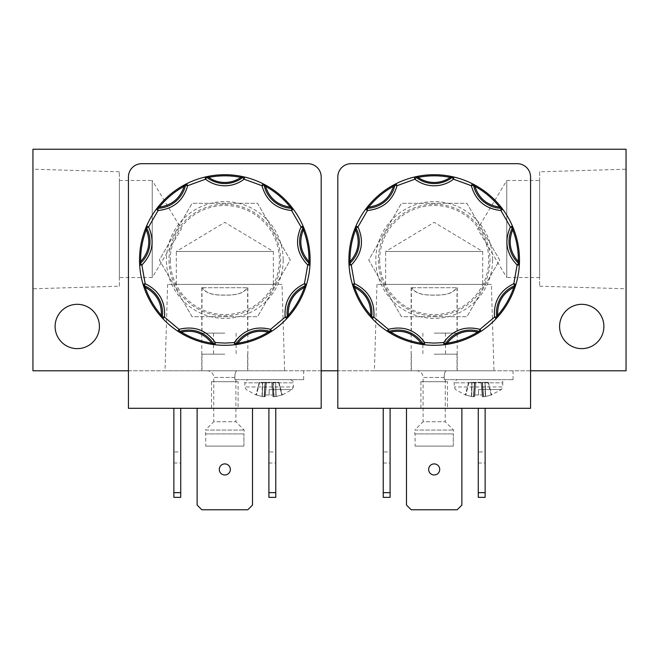 <?xml version="1.0" encoding="UTF-8"?>
<svg xmlns="http://www.w3.org/2000/svg" width="659" height="659" viewBox="0 0 659 659"><rect width="100%" height="100%" fill="white"/><g stroke="black" fill="none" stroke-linecap="round" stroke-linejoin="round"><path stroke-width="0.49" stroke-dasharray="3.29 2.47" d="M478.492 379.65C451.316 379.65 451.316 379.65 478.492 379.65C451.316 379.65 451.316 379.65 478.492 379.65C505.675 379.65 505.675 379.65 478.492 379.65C505.675 379.65 505.675 379.65 478.492 379.65M269.127 379.65C241.952 379.65 241.952 379.65 269.127 379.65C241.952 379.65 241.952 379.65 269.127 379.65C296.303 379.65 296.303 379.65 269.127 379.65C296.303 379.65 296.303 379.65 269.127 379.65M478.492 389.51L501.515 389.51L478.492 389.51L478.492 394.98L474.826 394.98L474.694 396.512L474.826 394.98L482.166 394.98L478.492 394.98L478.492 389.51M416.463 370.786L446.407 370.786C444.973 371.066 444.257 373.282 444.248 377.434L444.248 379.65L445.262 379.65L444.248 379.65L444.248 377.434C444.248 373.291 444.973 371.075 446.407 370.786L416.463 370.786A6.648 6.648 0 0 1 423.103 377.434L434.182 377.434L423.103 377.434L423.103 421.744L445.262 421.744L423.103 421.744L414.799 430.055L453.573 430.055L414.799 430.055L414.799 433.927M269.127 389.51L292.151 389.51L269.127 389.51L269.127 394.98L265.462 394.98L265.322 396.512L265.462 394.98L272.793 394.98L269.127 394.98L269.127 389.51M207.091 370.786L237.034 370.786C235.601 371.066 234.884 373.282 234.876 377.434L234.876 379.65L235.897 379.65L234.876 379.65L234.876 377.434C234.884 373.291 235.601 371.075 237.034 370.786L207.091 370.786A6.648 6.648 0 0 1 213.738 377.434L224.818 377.434L213.738 377.434L213.738 421.744L235.897 421.744L213.738 421.744L205.427 430.055L244.201 430.055L205.427 430.055L205.427 433.927M474.628 396.561L473.887 396.751L474.628 396.561L475.88 382.311L481.054 382.311L482.297 396.512L481.054 382.311L482.133 382.311L481.111 382.311L482.297 396.512L483.096 396.751L482.363 396.561L481.111 382.311L474.859 382.311L475.88 382.311L474.628 396.561M473.475 396.751L471.729 396.561L473.475 396.751L474.439 382.311L474.859 382.311L471.976 382.311L474.439 382.311L473.475 396.751M471.432 396.512L465.806 394.98L471.432 396.512L471.976 382.311L469.027 382.311L465.806 394.98L465.287 394.98L465.806 394.98L468.681 382.311L471.679 382.311L471.432 396.512M265.264 396.561L264.523 396.751L265.264 396.561L266.508 382.311L271.689 382.311L272.925 396.512L271.689 382.311L272.768 382.311L271.747 382.311L272.925 396.512L273.732 396.751L272.991 396.561L271.747 382.311L265.486 382.311L266.508 382.311L265.264 396.561M264.102 396.751L262.356 396.561L264.102 396.751L265.066 382.311L265.486 382.311L262.603 382.311L265.066 382.311L264.102 396.751M262.068 396.512L256.442 394.98L262.068 396.512L262.603 382.311L259.654 382.311L256.442 394.98L255.923 394.98L256.442 394.98L259.317 382.311L262.315 382.311L262.068 396.512M387.385 331.329L387.187 331.197A2.216 2.216 0 0 0 389.082 331.452A29.358 29.358 0 0 1 422.814 343.734A2.216 2.216 0 0 0 424.429 344.748A2.216 2.216 0 0 1 422.814 343.734A29.358 29.358 0 0 0 389.082 331.452A2.216 2.216 0 0 1 388.406 331.559M444.174 344.723L443.935 344.748A2.216 2.216 0 0 0 445.558 343.734A29.358 29.358 0 0 1 479.291 331.452A2.216 2.216 0 0 0 481.185 331.197A2.216 2.216 0 0 1 479.958 331.559M177.815 331.197A2.216 2.216 0 0 0 179.709 331.452A29.358 29.358 0 0 1 213.442 343.734A2.216 2.216 0 0 0 215.065 344.748A2.216 2.216 0 0 1 213.442 343.734A29.358 29.358 0 0 0 179.709 331.452A2.216 2.216 0 0 1 179.042 331.559M234.81 344.723L234.571 344.748A2.216 2.216 0 0 0 236.186 343.734A29.358 29.358 0 0 1 269.918 331.452A2.216 2.216 0 0 0 271.813 331.197A2.216 2.216 0 0 1 270.594 331.559M416.233 177.452A2.216 2.216 0 0 0 414.363 177.049A2.216 2.216 0 0 1 416.233 177.452A29.358 29.358 0 0 0 452.132 177.452A2.216 2.216 0 0 1 453.491 176.983A2.216 2.216 0 0 0 452.132 177.452A29.358 29.358 0 0 1 434.182 183.573M206.868 177.452A2.216 2.216 0 0 0 204.998 177.049A2.216 2.216 0 0 1 206.868 177.452A29.358 29.358 0 0 0 242.767 177.452A2.216 2.216 0 0 1 244.118 176.983A2.216 2.216 0 0 0 242.767 177.452A29.358 29.358 0 0 1 224.818 183.573M119.353 286.195L119.353 171.793L119.353 286.195L32.95 288.782L32.95 169.206L32.95 288.782M119.353 171.793L32.95 169.206M119.353 180.475L152.237 180.475L152.237 277.513L181.39 228.994L152.237 180.475L152.237 277.513L119.353 277.513L119.353 180.475L119.353 277.513M539.647 171.793L539.647 286.195L539.647 171.793L626.05 169.206L626.05 288.782L626.05 169.206M539.647 286.195L626.05 288.782M539.647 277.513L506.763 277.513L506.763 180.475L477.61 228.994L506.763 277.513L506.763 180.475L539.647 180.475L539.647 277.513L539.647 180.475M282.019 284.383L167.617 284.383L282.019 284.383L284.606 370.786L165.03 370.786L284.606 370.786M167.617 284.383L165.03 370.786M176.299 284.383L176.299 251.499L273.337 251.499L224.818 222.347L176.299 251.499L273.337 251.499L273.337 284.383L176.299 284.383L273.337 284.383M491.383 284.383L376.981 284.383L491.383 284.383L493.97 370.786L374.394 370.786L493.97 370.786M376.981 284.383L374.394 370.786M385.663 284.383L385.663 251.499L482.701 251.499L434.182 222.347L385.663 251.499L482.701 251.499L482.701 284.383L385.663 284.383L482.701 284.383M581.74 348.636A22.159 22.159 0 0 1 559.582 326.477A22.159 22.159 0 0 1 581.74 304.318A22.159 22.159 0 0 1 603.891 326.477A22.159 22.159 0 0 1 581.74 348.636M77.26 348.636A22.159 22.159 0 0 1 55.109 326.477A22.159 22.159 0 0 1 77.26 304.318A22.159 22.159 0 0 1 99.418 326.477A22.159 22.159 0 0 1 77.26 348.636M411.718 287.703L456.654 287.703C453.812 292.967 446.324 295.438 434.182 295.117C422.015 295.43 414.527 292.958 411.718 287.703L411.941 287.703C414.742 292.909 422.155 295.364 434.182 295.059C446.192 295.372 453.606 292.917 456.423 287.703L411.941 287.703M202.346 287.703L247.282 287.703C244.448 292.967 236.96 295.438 224.818 295.117C212.643 295.43 205.155 292.958 202.346 287.703L202.577 287.703C205.369 292.909 212.783 295.364 224.818 295.059C236.82 295.372 244.234 292.917 247.059 287.703L202.577 287.703M434.182 204.183A55.826 55.826 0 0 1 490.008 260.008A55.826 55.826 0 0 1 434.182 315.834A55.826 55.826 0 0 1 378.357 260.008A55.826 55.826 0 0 1 434.182 204.183M434.182 316.707L466.918 316.707L499.654 260.008L466.918 203.31L401.446 203.31L368.719 260.008L401.446 316.707L466.918 316.707L499.654 260.008L466.918 203.31L401.446 203.31L368.719 260.008L401.446 316.707L434.182 316.707M224.818 204.183A55.826 55.826 0 0 1 280.643 260.008A55.826 55.826 0 0 1 224.818 315.834A55.826 55.826 0 0 1 168.992 260.008A55.826 55.826 0 0 1 224.818 204.183M224.818 316.707L257.554 316.707L290.281 260.008L257.554 203.31L192.082 203.31L159.346 260.008L192.082 316.707L257.554 316.707L290.281 260.008L257.554 203.31L192.082 203.31L159.346 260.008L192.082 316.707L224.818 316.707M434.182 333.124L457.008 333.124L434.182 333.124M434.182 354.171L457.008 354.171L434.182 354.171M224.818 333.124L201.992 333.124L224.818 333.124M224.818 354.171L201.992 354.171L224.818 354.171M488.303 382.311L491.705 394.98L491.177 394.98L501.515 389.51L502.751 386.99L454.232 386.99L502.751 386.99L502.751 382.838L454.232 382.838L502.751 382.838C503.163 381.545 502.1 380.482 499.563 379.65M468.681 382.311L465.287 394.98L455.476 389.51L454.232 386.99L454.232 382.838C453.829 381.545 454.891 380.482 457.428 379.65M278.938 382.311L282.332 394.98L281.813 394.98L278.6 382.311L275.94 382.311L278.938 382.311L281.813 394.98L282.332 394.98L292.151 389.51L293.387 386.99L244.868 386.99L293.387 386.99L293.387 382.838L244.868 382.838L293.387 382.838C293.799 381.545 292.728 380.482 290.199 379.65M259.317 382.311L255.923 394.98L246.104 389.51L244.868 386.99L244.868 382.838C244.456 381.545 245.519 380.482 248.056 379.65M379.642 260.008A54.54 54.54 0 0 0 434.182 314.549A54.54 54.54 0 0 0 488.723 260.008A54.54 54.54 0 0 0 434.182 205.468A54.54 54.54 0 0 0 379.642 260.008M492.561 260.008A58.379 58.379 0 0 1 434.182 318.388A58.379 58.379 0 0 1 375.803 260.008A58.379 58.379 0 0 1 434.182 201.629A58.379 58.379 0 0 1 492.561 260.008M383.225 451.942L383.225 463.022L383.225 451.942L390.095 451.942L390.095 463.022L390.095 451.942M383.225 463.022L390.095 463.022M478.277 451.942L478.277 463.022L478.277 451.942L485.139 451.942L485.139 463.022L485.139 451.942M478.277 463.022L485.139 463.022M434.182 474.982A5.536 5.536 0 0 1 428.647 469.447A5.536 5.536 0 0 1 434.182 463.903A5.536 5.536 0 0 1 439.726 469.447A5.536 5.536 0 0 1 434.182 474.982M447.477 381.709L420.895 381.709L447.477 381.709L447.477 408.292L420.895 408.292L447.477 408.292M420.895 381.709L420.895 408.292M170.277 260.008A54.54 54.54 0 0 0 224.818 314.549A54.54 54.54 0 0 0 279.358 260.008A54.54 54.54 0 0 0 224.818 205.468A54.54 54.54 0 0 0 170.277 260.008M283.197 260.008A58.379 58.379 0 0 1 224.818 318.388A58.379 58.379 0 0 1 166.439 260.008A58.379 58.379 0 0 1 224.818 201.629A58.379 58.379 0 0 1 283.197 260.008M173.861 451.942L173.861 463.022L173.861 451.942L180.723 451.942L180.723 463.022L180.723 451.942M173.861 463.022L180.723 463.022M238.105 381.709L211.523 381.709L238.105 381.709L238.105 408.292L211.523 408.292L238.105 408.292M211.523 381.709L211.523 408.292M224.818 474.982A5.536 5.536 0 0 1 219.274 469.447A5.536 5.536 0 0 1 224.818 463.903A5.536 5.536 0 0 1 230.353 469.447A5.536 5.536 0 0 1 224.818 474.982M268.905 451.942L268.905 463.022L268.905 451.942L275.775 451.942L275.775 463.022L275.775 451.942M268.905 463.022L275.775 463.022M445.262 379.65L445.262 421.744L453.573 430.055L453.573 433.927M235.897 379.65L235.897 421.744L244.201 430.055L244.201 433.927M434.182 345.308A85.299 85.299 0 0 0 519.481 260.008A85.299 85.299 0 0 0 434.182 174.709A85.299 85.299 0 0 0 348.883 260.008A85.299 85.299 0 0 0 434.182 345.308M224.818 345.308A85.299 85.299 0 0 0 310.117 260.008A85.299 85.299 0 0 0 224.818 174.709A85.299 85.299 0 0 0 139.519 260.008A85.299 85.299 0 0 0 224.818 345.308M434.182 446.118L453.285 446.118L453.285 433.927L453.285 446.118L415.088 446.118L415.088 433.927L415.088 446.118L434.182 446.118M224.818 446.118L243.912 446.118L243.912 433.927L243.912 446.118L205.715 446.118L205.715 433.927L205.715 446.118L224.818 446.118M32.95 149.231L626.05 149.231L626.05 370.786L32.95 370.786L32.95 149.231M530.561 370.786L337.812 370.786M321.188 370.786L128.439 370.786M444.248 379.65L513.056 379.65L444.248 379.65M448.853 370.786L457.222 370.786L448.853 370.786M234.876 379.65L303.692 379.65L234.876 379.65M239.481 370.786L247.858 370.786L239.481 370.786M351.099 163.696A13.295 13.295 0 0 0 337.812 176.991L337.812 408.292L530.561 408.292L530.561 176.991A13.295 13.295 0 0 0 517.266 163.696L351.099 163.696M141.734 163.696A13.295 13.295 0 0 0 128.439 176.991L128.439 408.292L321.188 408.292L321.188 176.991A13.295 13.295 0 0 0 307.901 163.696L141.734 163.696M434.182 370.786L411.364 370.786L434.182 370.786M224.818 370.786L201.992 370.786L224.818 370.786M383.225 408.292L390.095 408.292L383.225 408.292L383.225 492.66L390.095 492.66L390.095 497.356L383.225 497.356L383.225 492.66M478.277 408.292L485.139 408.292L478.277 408.292L478.277 492.66L485.139 492.66L485.139 497.356L478.277 497.356L478.277 492.66M406.488 408.292L461.877 408.292L406.488 408.292L406.488 505.066L411.191 509.769L457.181 509.769L461.877 505.066L461.877 408.292M173.861 408.292L180.723 408.292L173.861 408.292L173.861 497.356L180.723 497.356L180.723 492.66L173.861 492.66M197.123 408.292L252.512 408.292L197.123 408.292L197.123 505.066L201.819 509.769L247.809 509.769L252.512 505.066L252.512 408.292M268.905 408.292L275.775 408.292L268.905 408.292L268.905 492.66L275.775 492.66L275.775 497.356L268.905 497.356L268.905 492.66M390.095 408.292L390.095 492.66M485.139 408.292L485.139 492.66M180.723 408.292L180.723 492.66M275.775 408.292L275.775 492.66M483.517 396.751L485.263 396.561L483.517 396.751L482.553 382.311L482.133 382.311L485.016 382.311L482.553 382.311L483.517 396.751M485.559 396.512L491.177 394.98L485.559 396.512L485.016 382.311L487.965 382.311L485.312 382.311L485.559 396.512M274.152 396.751L275.89 396.561L274.152 396.751L272.768 382.311L275.643 382.311L273.18 382.311L274.152 396.751M276.187 396.512L281.813 394.98L276.187 396.512L275.643 382.311L276.187 396.512M474.826 394.98L475.938 382.311L474.826 394.98M265.462 394.98L266.565 382.311L265.462 394.98M482.297 396.512L481.054 382.311L482.297 396.512M272.925 396.512L271.689 382.311L272.925 396.512M415.088 446.118L453.285 446.118L415.088 446.118M205.715 446.118L243.912 446.118L205.715 446.118M396.034 183.721A2.216 2.216 0 0 0 394.865 185.228A29.358 29.358 0 0 1 367.368 208.302A2.216 2.216 0 0 0 365.671 209.191A2.216 2.216 0 0 1 367.368 208.302A29.358 29.358 0 0 0 394.865 185.228A2.216 2.216 0 0 1 396.034 183.721M355.926 226.086A2.216 2.216 0 0 0 355.992 227.998A29.358 29.358 0 0 1 349.756 263.353A2.216 2.216 0 0 0 349.039 265.124A2.216 2.216 0 0 1 349.756 263.353A29.358 29.358 0 0 0 355.992 227.998A2.216 2.216 0 0 1 355.926 226.086L355.827 226.309M352.425 284.334A2.216 2.216 0 0 0 353.71 285.751A29.358 29.358 0 0 1 371.66 316.839A2.216 2.216 0 0 0 372.244 318.659A2.216 2.216 0 0 1 371.66 316.839A29.358 29.358 0 0 0 353.71 285.751A2.216 2.216 0 0 1 352.425 284.334L352.491 284.556M496.128 318.659A2.216 2.216 0 0 0 496.713 316.839A29.358 29.358 0 0 1 514.663 285.751A2.216 2.216 0 0 0 515.939 284.334A2.216 2.216 0 0 1 514.663 285.751A29.358 29.358 0 0 0 496.713 316.839A2.216 2.216 0 0 1 496.128 318.659L496.293 318.478M519.333 265.124A2.216 2.216 0 0 0 518.608 263.353A29.358 29.358 0 0 1 512.372 227.998A2.216 2.216 0 0 0 512.447 226.086A2.216 2.216 0 0 1 512.372 227.998A29.358 29.358 0 0 0 518.608 263.353A2.216 2.216 0 0 1 519.333 265.124L519.341 264.885M502.693 209.191A2.216 2.216 0 0 0 501.005 208.302A29.358 29.358 0 0 1 473.508 185.228A2.216 2.216 0 0 0 472.33 183.721A2.216 2.216 0 0 1 473.508 185.228A29.358 29.358 0 0 0 501.005 208.302A2.216 2.216 0 0 1 502.693 209.191L502.553 209.002M454.002 177.049A2.216 2.216 0 0 0 453.491 176.983A2.216 2.216 0 0 1 454.002 177.049L453.771 176.991M186.67 183.721A2.216 2.216 0 0 0 185.492 185.228A29.358 29.358 0 0 1 157.995 208.302A2.216 2.216 0 0 0 156.307 209.191A2.216 2.216 0 0 1 157.995 208.302A29.358 29.358 0 0 0 185.492 185.228A2.216 2.216 0 0 1 186.67 183.721M146.553 226.086A2.216 2.216 0 0 0 146.627 227.998A29.358 29.358 0 0 1 140.392 263.353A2.216 2.216 0 0 0 139.667 265.124A2.216 2.216 0 0 1 140.392 263.353A29.358 29.358 0 0 0 146.627 227.998A2.216 2.216 0 0 1 146.553 226.086M143.061 284.334A2.216 2.216 0 0 0 144.337 285.751A29.358 29.358 0 0 1 162.287 316.839A2.216 2.216 0 0 0 162.872 318.659A2.216 2.216 0 0 1 162.287 316.839A29.358 29.358 0 0 0 144.337 285.751A2.216 2.216 0 0 1 143.061 284.334L143.127 284.556M286.756 318.659A2.216 2.216 0 0 0 287.34 316.839A29.358 29.358 0 0 1 305.29 285.751A2.216 2.216 0 0 0 306.575 284.334A2.216 2.216 0 0 1 305.29 285.751A29.358 29.358 0 0 0 287.34 316.839A2.216 2.216 0 0 1 286.756 318.659M309.961 265.124A2.216 2.216 0 0 0 309.244 263.353A29.358 29.358 0 0 1 303.008 227.998A2.216 2.216 0 0 0 303.074 226.086A2.216 2.216 0 0 1 303.008 227.998A29.358 29.358 0 0 0 309.244 263.353A2.216 2.216 0 0 1 309.961 265.124L309.977 264.885M293.329 209.191A2.216 2.216 0 0 0 291.632 208.302A29.358 29.358 0 0 1 264.135 185.228A2.216 2.216 0 0 0 262.966 183.721A2.216 2.216 0 0 1 264.135 185.228A29.358 29.358 0 0 0 291.632 208.302A2.216 2.216 0 0 1 293.329 209.191M244.637 177.049A2.216 2.216 0 0 0 244.118 176.983A2.216 2.216 0 0 1 244.637 177.049L244.398 176.991M415.088 433.927L453.285 433.927L415.088 433.927M205.715 433.927L243.912 433.927L205.715 433.927M491.177 394.98L487.965 382.311L491.177 394.98M444.248 377.434L434.182 377.434L444.248 377.434M234.876 377.434L224.818 377.434L234.876 377.434M443.935 344.748A2.216 2.216 0 0 0 445.558 343.734A29.358 29.358 0 0 1 479.291 331.452M234.571 344.748A2.216 2.216 0 0 0 236.186 343.734A29.358 29.358 0 0 1 269.918 331.452M471.729 396.561L471.976 382.311L471.729 396.561M262.356 396.561L262.603 382.311L262.356 396.561M483.096 396.751L482.133 382.311L483.096 396.751M474.859 382.311L473.887 396.751L474.859 382.311M273.732 396.751L272.768 382.311L273.732 396.751M265.486 382.311L264.523 396.751L265.486 382.311M485.263 396.561L485.016 382.311L485.263 396.561M275.89 396.561L275.643 382.311L275.89 396.561M411.142 287.703L411.142 370.786M201.778 287.703L201.778 370.786M457.008 287.703L457.008 333.124M457.008 354.171L457.008 370.786M247.636 287.703L247.636 333.124M247.636 354.171L247.636 370.786M445.484 333.124L445.484 354.171M236.111 333.124L236.111 354.171M513.056 379.65L513.056 370.786M457.222 287.703L457.222 370.786M303.692 379.65L303.692 370.786M247.858 287.703L247.858 370.786M411.364 287.703L411.364 333.124M411.364 354.171L411.364 370.786M201.992 287.703L201.992 333.124M201.992 354.171L201.992 370.786M422.889 333.124L422.889 354.171M213.516 333.124L213.516 354.171"/><path stroke-width="0.99" d="M480.024 331.947A1.104 0.684 -122.5 0 1 479.192 331.757L479.958 329.343L494.514 317.136L496.713 316.839A2.216 2.216 0 0 1 496.128 318.659L496.128 318.659A85.299 85.299 0 0 1 481.185 331.197A2.216 2.216 0 0 1 479.291 331.452A29.358 29.358 0 0 0 445.558 343.734A2.216 2.216 0 0 1 443.935 344.748A85.299 85.299 0 0 1 424.429 344.748L420.944 344.278L421.109 343.182C413.284 333.199 403.151 329.516 390.738 332.128L387.187 331.197A85.299 85.299 0 0 1 372.244 318.659L369.872 316.048L370.712 315.323C371.124 302.638 365.737 293.313 354.55 287.324L352.425 284.334A85.299 85.299 0 0 1 349.039 265.124L348.899 261.598L350.011 261.582C358.471 252.133 360.349 241.523 355.621 229.744L355.926 226.086A85.299 85.299 0 0 1 365.671 209.191L367.829 206.407L368.694 207.107C381.248 205.311 389.502 198.384 393.456 186.324L396.034 183.721A85.299 85.299 0 0 1 414.363 177.049L417.806 176.299L418.02 177.386C422.889 180.731 428.276 182.428 434.182 182.469C440.088 182.428 445.476 180.731 450.344 177.386L450.558 176.299L454.002 177.049A85.299 85.299 0 0 1 472.33 183.721L475.452 185.36L474.917 186.324C478.862 198.384 487.116 205.311 499.679 207.107L502.693 209.191L500.914 210.518C485.485 208.887 475.625 200.616 471.342 185.698L472.33 183.721L474.917 186.324C484.505 191.654 492.759 198.581 499.679 207.107L500.535 206.407L502.693 209.191A85.299 85.299 0 0 1 512.447 226.086L513.781 229.348L512.743 229.744C508.023 241.515 509.893 252.133 518.361 261.582L519.333 265.124L517.117 264.992C506.343 253.822 504.11 241.145 510.412 226.968L512.447 226.086L512.743 229.744C516.672 239.991 518.542 250.609 518.361 261.582L519.465 261.598L519.333 265.124A85.299 85.299 0 0 1 515.939 284.334L514.868 287.686L513.822 287.324C502.636 293.304 497.248 302.638 497.66 315.323L496.128 318.659L494.514 317.136C493.443 301.657 499.876 290.512 513.822 283.7L515.939 284.334L513.822 287.324C510.239 297.703 504.852 307.028 497.66 315.323L498.492 316.048L496.128 318.659A85.299 85.299 0 0 1 481.185 331.197L478.203 333.075L477.635 332.128C465.213 329.516 455.089 333.199 447.255 343.182L443.935 344.748L443.68 342.548C452.807 330.002 464.9 325.604 479.958 329.343L481.185 331.197L477.635 332.128C468.219 337.77 458.096 341.453 447.255 343.182L447.428 344.278L443.935 344.748A2.216 2.216 0 0 0 445.558 343.734L443.68 342.548L434.182 343.092L424.684 342.548L424.429 344.748L421.109 343.182C410.277 341.453 400.153 337.77 390.738 332.128L390.169 333.075L387.187 331.197L388.406 329.343C403.465 325.604 415.557 330.002 424.684 342.548L422.814 343.734A2.216 2.216 0 0 0 424.429 344.748A2.216 2.216 0 0 1 422.814 343.734A29.358 29.358 0 0 0 389.082 331.452A2.216 2.216 0 0 1 387.187 331.197A85.299 85.299 0 0 1 372.244 318.659L370.712 315.323C363.521 307.028 358.134 297.703 354.55 287.324L353.504 287.686L352.425 284.334L354.55 283.7C368.488 290.504 374.922 301.649 373.851 317.136L372.244 318.659A2.216 2.216 0 0 1 371.66 316.839L373.851 317.136L388.406 329.343L389.082 331.452A2.216 2.216 0 0 1 387.187 331.197L387.187 331.197M270.66 331.947A1.104 0.684 -122.5 0 1 269.819 331.757L270.594 329.343L285.149 317.136L287.34 316.839A2.216 2.216 0 0 1 286.756 318.659L286.756 318.659A85.299 85.299 0 0 1 271.813 331.197A2.216 2.216 0 0 1 269.918 331.452A29.358 29.358 0 0 0 236.186 343.734A2.216 2.216 0 0 1 234.571 344.748A85.299 85.299 0 0 1 215.065 344.748L211.572 344.278L211.745 343.182C203.911 333.199 193.787 329.516 181.365 332.128L177.815 331.197A85.299 85.299 0 0 1 162.872 318.659L160.508 316.048L161.34 315.323C161.752 302.638 156.364 293.313 145.178 287.324L143.061 284.334A85.299 85.299 0 0 1 139.667 265.124L139.535 261.598L140.639 261.582C149.107 252.133 150.977 241.523 146.257 229.744L146.553 226.086A85.299 85.299 0 0 1 156.307 209.191L158.465 206.407L159.321 207.107C171.884 205.311 180.138 198.384 184.083 186.324L186.67 183.721A85.299 85.299 0 0 1 204.998 177.049L208.442 176.299L208.656 177.386C213.524 180.731 218.912 182.428 224.818 182.469C230.724 182.428 236.111 180.731 240.98 177.386L241.194 176.299L244.637 177.049A85.299 85.299 0 0 1 262.966 183.721L266.079 185.36L265.544 186.324C269.49 198.384 277.744 205.311 290.306 207.107L293.329 209.191L291.55 210.518C276.121 208.887 266.261 200.616 261.969 185.698L262.966 183.721L265.544 186.324C275.141 191.654 283.395 198.581 290.306 207.107L291.171 206.407L293.329 209.191A85.299 85.299 0 0 1 303.074 226.086L304.409 229.348L303.379 229.744C298.651 241.515 300.52 252.133 308.989 261.582L309.961 265.124L307.753 264.992C296.978 253.822 294.746 241.145 301.048 226.968L303.074 226.086L303.379 229.744C307.3 239.991 309.178 250.609 308.989 261.582L310.101 261.598L309.961 265.124A85.299 85.299 0 0 1 306.575 284.334L305.496 287.686L304.45 287.324C293.263 293.304 287.876 302.638 288.288 315.323L286.756 318.659L285.149 317.136C284.07 301.657 290.512 290.512 304.45 283.7L306.575 284.334L304.45 287.324C300.866 297.703 295.479 307.028 288.288 315.323L289.128 316.048L286.756 318.659A85.299 85.299 0 0 1 271.813 331.197L268.831 333.075L268.262 332.128C255.849 329.516 245.725 333.199 237.891 343.182L234.571 344.748L234.316 342.548C243.443 330.002 255.535 325.604 270.594 329.343L271.813 331.197L268.262 332.128C258.847 337.77 248.723 341.453 237.891 343.182L238.056 344.278L234.571 344.748A2.216 2.216 0 0 0 236.186 343.734L234.316 342.548L224.818 343.092L215.32 342.548L215.065 344.748L211.745 343.182C200.904 341.453 190.78 337.77 181.365 332.128L180.797 333.075L177.815 331.197L179.042 329.343C194.092 325.604 206.185 330.002 215.32 342.548L213.442 343.734A2.216 2.216 0 0 0 215.065 344.748A2.216 2.216 0 0 1 213.442 343.734A29.358 29.358 0 0 0 179.709 331.452A2.216 2.216 0 0 1 177.815 331.197A85.299 85.299 0 0 1 162.872 318.659L161.34 315.323C154.148 307.028 148.761 297.703 145.178 287.324L144.132 287.686L143.061 284.334L145.178 283.7C159.124 290.504 165.557 301.649 164.486 317.136L162.872 318.659A2.216 2.216 0 0 1 162.287 316.839L164.486 317.136L179.042 329.343L179.709 331.452A2.216 2.216 0 0 1 177.815 331.197L177.815 331.197M415.714 176.736A1.104 0.684 77.5 0 1 416.43 177.197L418.02 177.386C428.795 175.302 439.569 175.302 450.344 177.386L454.002 177.049L453.491 179.199C447.782 183.531 441.349 185.731 434.182 185.789C427.024 185.731 420.59 183.531 414.882 179.199L414.363 177.049L416.43 177.197L414.882 179.199L397.031 185.698C392.739 200.608 382.887 208.887 367.45 210.518L365.671 209.191L368.694 207.107C375.605 198.581 383.859 191.654 393.456 186.324L392.921 185.36L396.034 183.721L397.031 185.698L394.865 185.228A2.216 2.216 0 0 1 396.034 183.721A85.299 85.299 0 0 1 414.363 177.049A2.216 2.216 0 0 1 416.233 177.452A29.358 29.358 0 0 0 434.182 183.573A29.358 29.358 0 0 1 416.233 177.452A2.216 2.216 0 0 0 414.363 177.049M454.002 177.049A85.299 85.299 0 0 1 472.33 183.721A2.216 2.216 0 0 1 473.508 185.228L471.342 185.698L453.491 179.199L452.132 177.452A2.216 2.216 -90 0 1 453.491 176.983A2.216 2.216 0 0 1 454.002 177.049L454.002 177.049A2.216 2.216 0 0 0 453.491 176.983A2.216 2.216 -90 0 0 452.132 177.452A29.358 29.358 0 0 1 434.182 183.573M206.341 176.736A1.104 0.684 77.5 0 1 207.066 177.197L208.656 177.386C219.431 175.302 230.205 175.302 240.98 177.386L244.637 177.049L244.118 179.199C238.418 183.531 231.976 185.731 224.818 185.789C217.651 185.731 211.218 183.531 205.509 179.199L204.998 177.049L207.066 177.197L205.509 179.199L187.658 185.698C183.375 200.608 173.515 208.887 158.086 210.518L156.307 209.191L159.321 207.107C166.241 198.581 174.495 191.654 184.083 186.324L183.548 185.36L186.67 183.721L187.658 185.698L185.492 185.228A2.216 2.216 0 0 1 186.67 183.721A85.299 85.299 0 0 1 204.998 177.049A2.216 2.216 0 0 1 206.868 177.452A29.358 29.358 0 0 0 224.818 183.573A29.358 29.358 0 0 1 206.868 177.452A2.216 2.216 0 0 0 204.998 177.049M244.637 177.049A85.299 85.299 0 0 1 262.966 183.721A2.216 2.216 0 0 1 264.135 185.228L261.969 185.698L244.118 179.199L242.767 177.452A2.216 2.216 -90 0 1 244.118 176.983A2.216 2.216 0 0 1 244.637 177.049L244.637 177.049A2.216 2.216 0 0 0 244.118 176.983A2.216 2.216 -90 0 0 242.767 177.452A29.358 29.358 0 0 1 224.818 183.573M581.74 304.318A22.159 22.159 0 0 0 559.582 326.477A22.159 22.159 0 0 0 581.74 348.636A22.159 22.159 0 0 0 603.891 326.477A22.159 22.159 0 0 0 581.74 304.318M77.26 304.318A22.159 22.159 0 0 0 55.109 326.477A22.159 22.159 0 0 0 77.26 348.636A22.159 22.159 0 0 0 99.418 326.477A22.159 22.159 0 0 0 77.26 304.318M434.182 463.903A5.536 5.536 0 0 0 428.647 469.447A5.536 5.536 0 0 0 434.182 474.982A5.536 5.536 0 0 0 439.726 469.447A5.536 5.536 0 0 0 434.182 463.903M224.818 463.903A5.536 5.536 0 0 0 219.274 469.447A5.536 5.536 0 0 0 224.818 474.982A5.536 5.536 0 0 0 230.353 469.447A5.536 5.536 0 0 0 224.818 463.903M502.693 209.191L502.693 209.191A85.299 85.299 0 0 1 512.447 226.086A2.216 2.216 0 0 1 512.372 227.998L510.412 226.968L500.914 210.518L501.005 208.302A2.216 2.216 0 0 1 502.693 209.191A2.216 2.216 0 0 0 501.005 208.302A29.358 29.358 0 0 1 473.508 185.228A2.216 2.216 0 0 0 472.33 183.721M519.333 265.124L519.333 265.124A85.299 85.299 0 0 1 515.939 284.334A2.216 2.216 0 0 1 514.663 285.751L513.822 283.7L517.117 264.992L518.608 263.353A2.216 2.216 0 0 1 519.333 265.124A2.216 2.216 0 0 0 518.608 263.353A29.358 29.358 0 0 1 512.372 227.998A2.216 2.216 0 0 0 512.447 226.086M293.329 209.191L293.329 209.191A85.299 85.299 0 0 1 303.074 226.086A2.216 2.216 0 0 1 303.008 227.998L301.048 226.968L291.55 210.518L291.632 208.302A2.216 2.216 0 0 1 293.329 209.191A2.216 2.216 0 0 0 291.632 208.302A29.358 29.358 0 0 1 264.135 185.228A2.216 2.216 0 0 0 262.966 183.721M309.961 265.124L309.961 265.124A85.299 85.299 0 0 1 306.575 284.334A2.216 2.216 0 0 1 305.29 285.751L304.45 283.7L307.753 264.992L309.244 263.353A2.216 2.216 0 0 1 309.961 265.124A2.216 2.216 0 0 0 309.244 263.353A29.358 29.358 0 0 1 303.008 227.998A2.216 2.216 0 0 0 303.074 226.086M530.561 370.786L626.05 370.786L626.05 149.231L32.95 149.231L32.95 370.786L128.439 370.786M337.812 370.786L321.188 370.786M337.812 176.991L337.812 408.292L530.561 408.292L530.561 176.991A13.295 13.295 0 0 0 517.266 163.696L351.099 163.696A13.295 13.295 0 0 0 337.812 176.991M128.439 176.991L128.439 408.292L321.188 408.292L321.188 176.991A13.295 13.295 0 0 0 307.901 163.696L141.734 163.696A13.295 13.295 0 0 0 128.439 176.991M383.225 408.292L383.225 497.356L390.095 497.356L390.095 408.292M478.277 408.292L478.277 497.356L485.139 497.356L485.139 408.292M461.877 408.292L461.877 505.066L457.181 509.769L411.191 509.769L406.488 505.066L406.488 408.292M173.861 408.292L173.861 497.356L180.723 497.356L180.723 408.292M252.512 408.292L252.512 505.066L247.809 509.769L201.819 509.769L197.123 505.066L197.123 408.292M268.905 408.292L268.905 497.356L275.775 497.356L275.775 408.292M383.225 492.66L390.095 492.66M478.277 492.66L485.139 492.66M180.723 492.66L173.861 492.66M268.905 492.66L275.775 492.66M352.425 284.334L352.425 284.334A85.299 85.299 0 0 1 349.039 265.124L350.011 261.582C349.822 250.609 351.7 239.991 355.621 229.744L354.591 229.348L355.926 226.086L357.952 226.968C364.254 241.145 362.022 253.822 351.247 264.992L349.039 265.124A2.216 2.216 0 0 1 349.756 263.353L351.247 264.992L354.55 283.7L353.71 285.751A2.216 2.216 0 0 1 352.425 284.334A2.216 2.216 0 0 0 353.71 285.751A29.358 29.358 0 0 1 371.66 316.839A2.216 2.216 0 0 0 372.244 318.659M355.926 226.086L355.926 226.086A85.299 85.299 0 0 1 365.671 209.191A2.216 2.216 0 0 1 367.368 208.302L367.45 210.518L357.952 226.968L355.992 227.998A2.216 2.216 0 0 1 355.926 226.086A2.216 2.216 0 0 0 355.992 227.998A29.358 29.358 0 0 1 349.756 263.353A2.216 2.216 0 0 0 349.039 265.124M396.034 183.721L396.034 183.721A2.216 2.216 0 0 0 394.865 185.228A29.358 29.358 0 0 1 367.368 208.302A2.216 2.216 0 0 0 365.671 209.191M143.061 284.334L143.061 284.334A85.299 85.299 0 0 1 139.667 265.124L140.639 261.582C140.458 250.609 142.328 239.991 146.257 229.744L145.219 229.348L146.553 226.086L148.588 226.968C154.89 241.145 152.657 253.822 141.883 264.992L139.667 265.124A2.216 2.216 0 0 1 140.392 263.353L141.883 264.992L145.178 283.7L144.337 285.751A2.216 2.216 0 0 1 143.061 284.334A2.216 2.216 0 0 0 144.337 285.751A29.358 29.358 0 0 1 162.287 316.839A2.216 2.216 0 0 0 162.872 318.659M146.553 226.086L146.553 226.086A85.299 85.299 0 0 1 156.307 209.191A2.216 2.216 0 0 1 157.995 208.302L158.086 210.518L148.588 226.968L146.627 227.998A2.216 2.216 0 0 1 146.553 226.086A2.216 2.216 0 0 0 146.627 227.998A29.358 29.358 0 0 1 140.392 263.353A2.216 2.216 0 0 0 139.667 265.124M186.67 183.721L186.67 183.721A2.216 2.216 0 0 0 185.492 185.228A29.358 29.358 0 0 1 157.995 208.302A2.216 2.216 0 0 0 156.307 209.191M434.182 174.709A85.299 85.299 0 0 1 450.558 176.299A85.299 85.299 0 0 0 417.806 176.299A85.299 85.299 0 0 1 434.182 174.709M394.807 184.347A1.104 0.684 62.5 0 0 394.552 185.163L394.865 185.228A29.358 29.358 0 0 1 367.368 208.302L367.351 207.98A1.104 0.684 37.5 0 0 366.503 208.096M367.829 206.407A85.299 85.299 0 0 1 392.921 185.36A85.299 85.299 0 0 0 367.829 206.407M355.382 227.355A1.104 0.684 22.5 0 0 355.712 228.146L355.992 227.998A29.358 29.358 0 0 1 349.756 263.353L349.542 263.114A1.104 0.684 -2.5 0 0 348.965 263.748M348.899 261.598A85.299 85.299 0 0 1 354.591 229.348A85.299 85.299 0 0 0 348.899 261.598M352.829 285.652A1.104 0.684 -17.5 0 0 353.586 286.047L353.71 285.751A29.358 29.358 0 0 1 371.66 316.839L371.338 316.79A1.104 0.684 -42.5 0 0 371.305 317.646M369.872 316.048A85.299 85.299 0 0 1 353.504 287.686A85.299 85.299 0 0 0 369.872 316.048M388.34 331.947A1.104 0.684 -57.5 0 0 389.181 331.757L389.082 331.452A29.358 29.358 0 0 1 422.814 343.734L422.543 343.907A1.104 0.684 -82.5 0 0 423.062 344.583M420.944 344.278A85.299 85.299 0 0 1 390.169 333.075A85.299 85.299 0 0 0 420.944 344.278M445.303 344.583A1.104 0.684 -97.5 0 0 445.83 343.907L445.558 343.734A29.358 29.358 0 0 1 479.291 331.452A2.216 2.216 0 0 0 479.958 331.559L479.958 331.666M478.203 333.075A85.299 85.299 0 0 1 447.428 344.278A85.299 85.299 0 0 0 478.203 333.075M497.067 317.646A1.104 0.684 -137.5 0 0 497.026 316.79L496.713 316.839A29.358 29.358 0 0 1 514.663 285.751A2.216 2.216 0 0 0 515.939 284.334M514.868 287.686A85.299 85.299 0 0 1 498.492 316.048A85.299 85.299 0 0 0 514.868 287.686M515.536 285.652A1.104 0.684 -162.5 0 1 514.778 286.047L514.663 285.751A29.358 29.358 0 0 0 496.713 316.839A2.216 2.216 0 0 1 496.128 318.659M519.399 263.748A1.104 0.684 -177.5 0 0 518.822 263.114L518.608 263.353A29.358 29.358 0 0 1 512.372 227.998L512.661 228.146A1.104 0.684 157.5 0 0 512.982 227.355M513.781 229.348A85.299 85.299 0 0 1 519.465 261.598A85.299 85.299 0 0 0 513.781 229.348M501.861 208.096A1.104 0.684 142.5 0 0 501.013 207.98L501.005 208.302A29.358 29.358 0 0 1 473.508 185.228L473.821 185.163A1.104 0.684 117.5 0 0 473.557 184.347M475.452 185.36A85.299 85.299 0 0 1 500.535 206.407A85.299 85.299 0 0 0 475.452 185.36M452.659 176.736A1.104 0.684 102.5 0 0 451.934 177.197L452.132 177.452M224.818 174.709A85.299 85.299 0 0 1 241.194 176.299A85.299 85.299 0 0 0 208.442 176.299A85.299 85.299 0 0 1 224.818 174.709M185.443 184.347A1.104 0.684 62.5 0 0 185.179 185.163L185.492 185.228A29.358 29.358 0 0 1 157.995 208.302L157.987 207.98A1.104 0.684 37.5 0 0 157.139 208.096M158.465 206.407A85.299 85.299 0 0 1 183.548 185.36A85.299 85.299 0 0 0 158.465 206.407M146.018 227.355A1.104 0.684 22.5 0 0 146.339 228.146L146.627 227.998A29.358 29.358 0 0 1 140.392 263.353L140.178 263.114A1.104 0.684 -2.5 0 0 139.601 263.748M139.535 261.598A85.299 85.299 0 0 1 145.219 229.348A85.299 85.299 0 0 0 139.535 261.598M143.464 285.652A1.104 0.684 -17.5 0 0 144.222 286.047L144.337 285.751A29.358 29.358 0 0 1 162.287 316.839L161.974 316.79A1.104 0.684 -42.5 0 0 161.933 317.646M160.508 316.048A85.299 85.299 0 0 1 144.132 287.686A85.299 85.299 0 0 0 160.508 316.048M178.976 331.947A1.104 0.684 -57.5 0 0 179.808 331.757L179.709 331.452A29.358 29.358 0 0 1 213.442 343.734L213.17 343.907A1.104 0.684 -82.5 0 0 213.697 344.583M211.572 344.278A85.299 85.299 0 0 1 180.797 333.075A85.299 85.299 0 0 0 211.572 344.278M235.938 344.583A1.104 0.684 -97.5 0 0 236.457 343.907L236.186 343.734A29.358 29.358 0 0 1 269.918 331.452A2.216 2.216 0 0 0 270.594 331.559L270.594 331.666M268.831 333.075A85.299 85.299 0 0 1 238.056 344.278A85.299 85.299 0 0 0 268.831 333.075M287.695 317.646A1.104 0.684 -137.5 0 0 287.662 316.79L287.34 316.839A29.358 29.358 0 0 1 305.29 285.751A2.216 2.216 0 0 0 306.575 284.334M305.496 287.686A85.299 85.299 0 0 1 289.128 316.048A85.299 85.299 0 0 0 305.496 287.686M306.171 285.652A1.104 0.684 -162.5 0 1 305.414 286.047L305.29 285.751A29.358 29.358 0 0 0 287.34 316.839A2.216 2.216 0 0 1 286.756 318.659M310.035 263.748A1.104 0.684 -177.5 0 0 309.458 263.114L309.244 263.353A29.358 29.358 0 0 1 303.008 227.998L303.288 228.146A1.104 0.684 157.5 0 0 303.618 227.355M304.409 229.348A85.299 85.299 0 0 1 310.101 261.598A85.299 85.299 0 0 0 304.409 229.348M292.497 208.096A1.104 0.684 142.5 0 0 291.649 207.98L291.632 208.302A29.358 29.358 0 0 1 264.135 185.228L264.448 185.163A1.104 0.684 117.5 0 0 264.193 184.347M266.079 185.36A85.299 85.299 0 0 1 291.171 206.407A85.299 85.299 0 0 0 266.079 185.36M243.286 176.736A1.104 0.684 102.5 0 0 242.57 177.197L242.767 177.452M434.182 345.308A85.299 85.299 0 0 1 424.429 344.748M224.818 345.308A85.299 85.299 0 0 1 215.065 344.748M481.185 331.197A2.216 2.216 0 0 1 479.958 331.559M271.813 331.197A2.216 2.216 0 0 1 270.594 331.559"/></g></svg>
